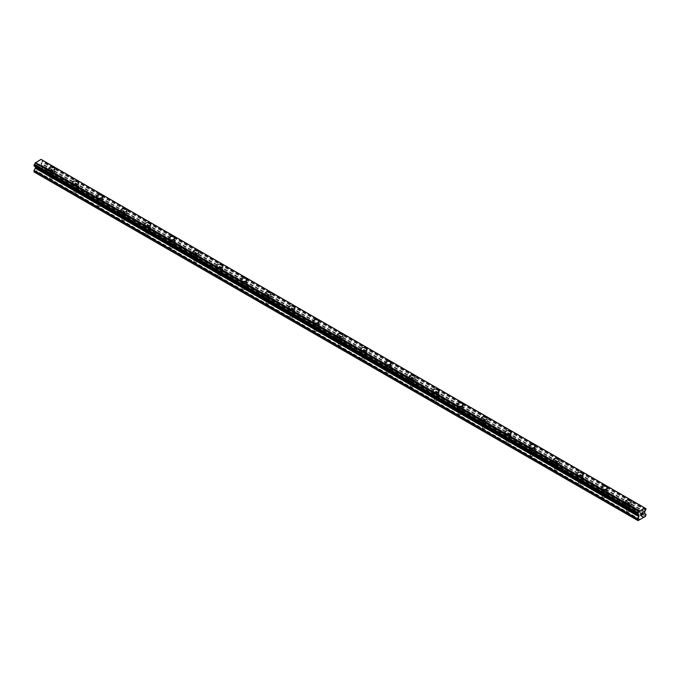 <?xml version="1.0" encoding="UTF-8"?>
<svg xmlns="http://www.w3.org/2000/svg" width="680" height="680" viewBox="0 0 680 680"><rect width="100%" height="100%" fill="white"/><g stroke="black" fill="none" stroke-linecap="round" stroke-linejoin="round"><path stroke-width="0.51" stroke-dasharray="3.4 2.55" d="M50.362 178.577A1.912 1.105 0 0 0 52.445 178.815A1.912 1.105 0 0 0 53.627 177.794A1.912 1.105 0 0 0 53.066 177.012A1.912 1.105 0 0 0 50.983 176.774A1.912 1.105 0 0 0 49.81 177.794A1.912 1.105 0 0 0 50.362 178.577M50.362 173.723A1.912 1.105 0 0 0 52.445 173.961A1.912 1.105 0 0 0 53.627 172.941A1.912 1.105 0 0 0 53.066 172.159A1.912 1.105 0 0 0 50.983 171.921A1.912 1.105 0 0 0 49.81 172.941A1.912 1.105 0 0 0 50.362 173.723M54.689 168.784L54.689 168.784A2.975 1.717 180 0 1 52.853 170.365A2.975 1.717 180 0 1 49.614 170A2.975 1.717 180 0 1 48.748 168.784L48.748 168.776M74.392 192.448A1.912 1.105 0 0 0 76.474 192.686A1.912 1.105 0 0 0 77.656 191.667A1.912 1.105 0 0 0 77.095 190.885A1.912 1.105 0 0 0 75.013 190.646A1.912 1.105 0 0 0 73.831 191.667A1.912 1.105 0 0 0 74.392 192.448M74.392 187.595A1.912 1.105 0 0 0 76.474 187.833A1.912 1.105 0 0 0 77.656 186.813A1.912 1.105 0 0 0 77.095 186.031A1.912 1.105 0 0 0 75.013 185.793A1.912 1.105 0 0 0 73.831 186.813A1.912 1.105 0 0 0 74.392 187.595M78.71 182.656L78.71 182.648A2.975 1.717 180 0 1 78.71 182.656A2.975 1.717 180 0 1 76.883 184.237A2.975 1.717 180 0 1 73.635 183.863A2.975 1.717 180 0 1 72.769 182.656A2.975 1.717 180 0 1 72.769 182.648L72.769 182.648M98.413 206.312A1.912 1.105 0 0 0 100.496 206.558A1.912 1.105 0 0 0 101.677 205.538A1.912 1.105 0 0 0 101.116 204.756A1.912 1.105 0 0 0 99.034 204.519A1.912 1.105 0 0 0 97.852 205.538A1.912 1.105 0 0 0 98.413 206.312M98.413 201.458A1.912 1.105 0 0 0 100.496 201.696A1.912 1.105 0 0 0 101.677 200.677A1.912 1.105 0 0 0 101.116 199.903A1.912 1.105 0 0 0 99.034 199.665A1.912 1.105 0 0 0 97.852 200.677A1.912 1.105 0 0 0 98.413 201.458M102.74 196.52L102.74 196.52A2.975 1.717 180 0 1 100.903 198.109A2.975 1.717 180 0 1 97.665 197.736A2.975 1.717 180 0 1 96.79 196.52L96.79 196.52M122.434 220.184A1.912 1.105 0 0 0 124.517 220.422A1.912 1.105 0 0 0 125.698 219.402A1.912 1.105 0 0 0 125.137 218.628A1.912 1.105 0 0 0 123.055 218.382A1.912 1.105 0 0 0 121.873 219.402A1.912 1.105 0 0 0 122.434 220.184M122.434 215.331A1.912 1.105 0 0 0 124.517 215.569A1.912 1.105 0 0 0 125.698 214.548A1.912 1.105 0 0 0 125.137 213.767A1.912 1.105 0 0 0 123.055 213.529A1.912 1.105 0 0 0 121.873 214.548A1.912 1.105 0 0 0 122.434 215.331M126.76 210.392L126.76 210.392A2.975 1.717 180 0 1 124.924 211.981A2.975 1.717 180 0 1 121.686 211.607A2.975 1.717 180 0 1 120.819 210.392L120.819 210.392M146.464 234.056A1.912 1.105 0 0 0 148.546 234.294A1.912 1.105 0 0 0 149.719 233.274A1.912 1.105 0 0 0 149.167 232.492A1.912 1.105 0 0 0 147.084 232.254A1.912 1.105 0 0 0 145.903 233.274A1.912 1.105 0 0 0 146.464 234.056M146.464 229.202A1.912 1.105 0 0 0 148.546 229.44A1.912 1.105 0 0 0 149.719 228.421A1.912 1.105 0 0 0 149.167 227.638A1.912 1.105 0 0 0 147.084 227.4A1.912 1.105 0 0 0 145.903 228.421A1.912 1.105 0 0 0 146.464 229.202M150.781 224.264L150.781 224.264A2.975 1.717 180 0 1 148.945 225.845A2.975 1.717 180 0 1 145.707 225.479A2.975 1.717 180 0 1 144.84 224.264L144.84 224.255M170.484 247.928A1.912 1.105 0 0 0 172.567 248.166A1.912 1.105 0 0 0 173.748 247.146A1.912 1.105 0 0 0 173.188 246.364A1.912 1.105 0 0 0 171.105 246.126A1.912 1.105 0 0 0 169.923 247.146A1.912 1.105 0 0 0 170.484 247.928M170.484 243.075A1.912 1.105 0 0 0 172.567 243.312A1.912 1.105 0 0 0 173.748 242.292A1.912 1.105 0 0 0 173.188 241.51A1.912 1.105 0 0 0 171.105 241.273A1.912 1.105 0 0 0 169.923 242.292A1.912 1.105 0 0 0 170.484 243.075M174.811 238.136L174.811 238.127A2.975 1.717 180 0 1 174.811 238.136A2.975 1.717 180 0 1 172.975 239.717A2.975 1.717 180 0 1 169.737 239.343A2.975 1.717 180 0 1 168.861 238.136A2.975 1.717 180 0 1 168.861 238.127L168.861 238.127M194.506 261.791A1.912 1.105 0 0 0 196.588 262.038A1.912 1.105 0 0 0 197.769 261.018A1.912 1.105 0 0 0 197.208 260.236A1.912 1.105 0 0 0 195.126 259.998A1.912 1.105 0 0 0 193.944 261.018A1.912 1.105 0 0 0 194.506 261.791M194.506 256.938A1.912 1.105 0 0 0 196.588 257.176A1.912 1.105 0 0 0 197.769 256.156A1.912 1.105 0 0 0 197.208 255.382A1.912 1.105 0 0 0 195.126 255.144A1.912 1.105 0 0 0 193.944 256.156A1.912 1.105 0 0 0 194.506 256.938M198.832 252L198.832 252A2.975 1.717 180 0 1 196.996 253.589A2.975 1.717 180 0 1 193.757 253.215A2.975 1.717 180 0 1 192.882 252L192.882 252M218.535 275.663A1.912 1.105 0 0 0 220.618 275.901A1.912 1.105 0 0 0 221.791 274.881A1.912 1.105 0 0 0 221.229 274.108A1.912 1.105 0 0 0 219.147 273.861A1.912 1.105 0 0 0 217.974 274.881A1.912 1.105 0 0 0 218.535 275.663M218.535 270.81A1.912 1.105 0 0 0 220.618 271.048A1.912 1.105 0 0 0 221.791 270.028A1.912 1.105 0 0 0 221.229 269.246A1.912 1.105 0 0 0 219.147 269.008A1.912 1.105 0 0 0 217.974 270.028A1.912 1.105 0 0 0 218.535 270.81M222.853 265.872L222.853 265.872A2.975 1.717 180 0 1 221.017 267.461A2.975 1.717 180 0 1 217.778 267.087A2.975 1.717 180 0 1 216.911 265.872L216.911 265.872M242.556 289.536A1.912 1.105 0 0 0 244.638 289.774A1.912 1.105 0 0 0 245.82 288.753A1.912 1.105 0 0 0 245.259 287.971A1.912 1.105 0 0 0 243.176 287.733A1.912 1.105 0 0 0 241.995 288.753A1.912 1.105 0 0 0 242.556 289.536M242.556 284.682A1.912 1.105 0 0 0 244.638 284.92A1.912 1.105 0 0 0 245.82 283.9A1.912 1.105 0 0 0 245.259 283.118A1.912 1.105 0 0 0 243.176 282.88A1.912 1.105 0 0 0 241.995 283.9A1.912 1.105 0 0 0 242.556 284.682M246.882 279.743L246.882 279.743A2.975 1.717 180 0 1 245.047 281.325A2.975 1.717 180 0 1 241.8 280.959A2.975 1.717 180 0 1 240.932 279.743L240.932 279.735M266.577 303.407A1.912 1.105 0 0 0 268.659 303.646A1.912 1.105 0 0 0 269.841 302.625A1.912 1.105 0 0 0 269.28 301.844A1.912 1.105 0 0 0 267.197 301.606A1.912 1.105 0 0 0 266.016 302.625A1.912 1.105 0 0 0 266.577 303.407M266.577 298.554A1.912 1.105 0 0 0 268.659 298.792A1.912 1.105 0 0 0 269.841 297.772A1.912 1.105 0 0 0 269.28 296.99A1.912 1.105 0 0 0 267.197 296.752A1.912 1.105 0 0 0 266.016 297.772A1.912 1.105 0 0 0 266.577 298.554M270.903 293.615L270.903 293.607A2.975 1.717 180 0 1 270.903 293.615A2.975 1.717 180 0 1 269.067 295.197A2.975 1.717 180 0 1 265.829 294.822A2.975 1.717 180 0 1 264.953 293.615A2.975 1.717 180 0 1 264.953 293.607L264.953 293.615M290.598 317.271A1.912 1.105 0 0 0 292.68 317.517A1.912 1.105 0 0 0 293.862 316.498A1.912 1.105 0 0 0 293.301 315.716A1.912 1.105 0 0 0 291.219 315.477A1.912 1.105 0 0 0 290.046 316.498A1.912 1.105 0 0 0 290.598 317.271M290.598 312.418A1.912 1.105 0 0 0 292.68 312.655A1.912 1.105 0 0 0 293.862 311.635A1.912 1.105 0 0 0 293.301 310.862A1.912 1.105 0 0 0 291.219 310.624A1.912 1.105 0 0 0 290.046 311.635A1.912 1.105 0 0 0 290.598 312.418M294.925 307.479L294.925 307.479A2.975 1.717 180 0 1 293.089 309.069A2.975 1.717 180 0 1 289.85 308.695A2.975 1.717 180 0 1 288.983 307.479L288.983 307.479M314.627 331.143A1.912 1.105 0 0 0 316.71 331.381A1.912 1.105 0 0 0 317.892 330.361A1.912 1.105 0 0 0 317.33 329.587A1.912 1.105 0 0 0 315.248 329.341A1.912 1.105 0 0 0 314.067 330.361A1.912 1.105 0 0 0 314.627 331.143M314.627 326.289A1.912 1.105 0 0 0 316.71 326.527A1.912 1.105 0 0 0 317.892 325.507A1.912 1.105 0 0 0 317.33 324.725A1.912 1.105 0 0 0 315.248 324.488A1.912 1.105 0 0 0 314.067 325.507A1.912 1.105 0 0 0 314.627 326.289M318.945 321.351L318.945 321.351A2.975 1.717 180 0 1 317.118 322.94A2.975 1.717 180 0 1 313.871 322.567A2.975 1.717 180 0 1 313.004 321.351L313.004 321.351M338.649 345.015A1.912 1.105 0 0 0 340.731 345.253A1.912 1.105 0 0 0 341.912 344.233A1.912 1.105 0 0 0 341.351 343.451A1.912 1.105 0 0 0 339.269 343.213A1.912 1.105 0 0 0 338.087 344.233A1.912 1.105 0 0 0 338.649 345.015M338.649 340.161A1.912 1.105 0 0 0 340.731 340.399A1.912 1.105 0 0 0 341.912 339.379A1.912 1.105 0 0 0 341.351 338.598A1.912 1.105 0 0 0 339.269 338.359A1.912 1.105 0 0 0 338.087 339.379A1.912 1.105 0 0 0 338.649 340.161M342.975 335.214L342.975 335.223A2.975 1.717 180 0 1 341.139 336.804A2.975 1.717 180 0 1 337.9 336.438A2.975 1.717 180 0 1 337.025 335.223L337.025 335.214M362.67 358.887A1.912 1.105 0 0 0 364.752 359.125A1.912 1.105 0 0 0 365.933 358.105A1.912 1.105 0 0 0 365.373 357.323A1.912 1.105 0 0 0 363.29 357.085A1.912 1.105 0 0 0 362.108 358.105A1.912 1.105 0 0 0 362.67 358.887M362.67 354.034A1.912 1.105 0 0 0 364.752 354.272A1.912 1.105 0 0 0 365.933 353.251A1.912 1.105 0 0 0 365.373 352.469A1.912 1.105 0 0 0 363.29 352.231A1.912 1.105 0 0 0 362.108 353.251A1.912 1.105 0 0 0 362.67 354.034M366.996 349.095L366.996 349.087A2.975 1.717 180 0 1 366.996 349.095A2.975 1.717 180 0 1 365.16 350.676A2.975 1.717 180 0 1 361.921 350.302A2.975 1.717 180 0 1 361.054 349.095A2.975 1.717 180 0 1 361.054 349.087L361.054 349.087M386.699 372.75A1.912 1.105 0 0 0 388.781 372.997A1.912 1.105 0 0 0 389.954 371.977A1.912 1.105 0 0 0 389.402 371.195A1.912 1.105 0 0 0 387.32 370.957A1.912 1.105 0 0 0 386.138 371.977A1.912 1.105 0 0 0 386.699 372.75M386.699 367.897A1.912 1.105 0 0 0 388.781 368.135A1.912 1.105 0 0 0 389.954 367.115A1.912 1.105 0 0 0 389.402 366.341A1.912 1.105 0 0 0 387.32 366.103A1.912 1.105 0 0 0 386.138 367.115A1.912 1.105 0 0 0 386.699 367.897M391.017 362.958L391.017 362.958A2.975 1.717 180 0 1 389.181 364.548A2.975 1.717 180 0 1 385.942 364.174A2.975 1.717 180 0 1 385.075 362.958L385.075 362.958M410.72 386.623A1.912 1.105 0 0 0 412.802 386.861A1.912 1.105 0 0 0 413.984 385.841A1.912 1.105 0 0 0 413.423 385.067A1.912 1.105 0 0 0 411.341 384.82A1.912 1.105 0 0 0 410.159 385.841A1.912 1.105 0 0 0 410.72 386.623M410.72 381.769A1.912 1.105 0 0 0 412.802 382.007A1.912 1.105 0 0 0 413.984 380.987A1.912 1.105 0 0 0 413.423 380.205A1.912 1.105 0 0 0 411.341 379.967A1.912 1.105 0 0 0 410.159 380.987A1.912 1.105 0 0 0 410.72 381.769M415.046 376.83L415.046 376.83A2.975 1.717 180 0 1 413.21 378.42A2.975 1.717 180 0 1 409.972 378.046A2.975 1.717 180 0 1 409.096 376.83L409.096 376.83M434.741 400.495A1.912 1.105 0 0 0 436.823 400.732A1.912 1.105 0 0 0 438.005 399.712A1.912 1.105 0 0 0 437.444 398.93A1.912 1.105 0 0 0 435.362 398.692A1.912 1.105 0 0 0 434.18 399.712A1.912 1.105 0 0 0 434.741 400.495M434.741 395.641A1.912 1.105 0 0 0 436.823 395.879A1.912 1.105 0 0 0 438.005 394.859A1.912 1.105 0 0 0 437.444 394.077A1.912 1.105 0 0 0 435.362 393.839A1.912 1.105 0 0 0 434.18 394.859A1.912 1.105 0 0 0 434.741 395.641M439.067 390.702L439.067 390.702A2.975 1.717 180 0 1 437.231 392.284A2.975 1.717 180 0 1 433.993 391.918A2.975 1.717 180 0 1 433.118 390.702L433.118 390.694M458.771 414.366A1.912 1.105 0 0 0 460.853 414.604A1.912 1.105 0 0 0 462.026 413.584A1.912 1.105 0 0 0 461.465 412.802A1.912 1.105 0 0 0 459.383 412.565A1.912 1.105 0 0 0 458.21 413.584A1.912 1.105 0 0 0 458.771 414.366M458.771 409.513A1.912 1.105 0 0 0 460.853 409.751A1.912 1.105 0 0 0 462.026 408.731A1.912 1.105 0 0 0 461.465 407.949A1.912 1.105 0 0 0 459.383 407.711A1.912 1.105 0 0 0 458.21 408.731A1.912 1.105 0 0 0 458.771 409.513M463.088 404.575L463.088 404.566A2.975 1.717 180 0 1 463.088 404.575A2.975 1.717 180 0 1 461.252 406.155A2.975 1.717 180 0 1 458.014 405.781A2.975 1.717 180 0 1 457.147 404.575A2.975 1.717 180 0 1 457.147 404.566L457.147 404.566M482.791 428.23A1.912 1.105 0 0 0 484.874 428.476A1.912 1.105 0 0 0 486.055 427.457A1.912 1.105 0 0 0 485.494 426.675A1.912 1.105 0 0 0 483.412 426.436A1.912 1.105 0 0 0 482.231 427.457A1.912 1.105 0 0 0 482.791 428.23M482.791 423.376A1.912 1.105 0 0 0 484.874 423.615A1.912 1.105 0 0 0 486.055 422.594A1.912 1.105 0 0 0 485.494 421.821A1.912 1.105 0 0 0 483.412 421.583A1.912 1.105 0 0 0 482.231 422.594A1.912 1.105 0 0 0 482.791 423.376M487.118 418.438L487.118 418.438A2.975 1.717 180 0 1 485.282 420.027A2.975 1.717 180 0 1 482.043 419.653A2.975 1.717 180 0 1 481.168 418.438L481.168 418.438M506.812 442.102A1.912 1.105 0 0 0 508.895 442.34A1.912 1.105 0 0 0 510.077 441.32A1.912 1.105 0 0 0 509.515 440.546A1.912 1.105 0 0 0 507.433 440.3A1.912 1.105 0 0 0 506.252 441.32A1.912 1.105 0 0 0 506.812 442.102M506.812 437.248A1.912 1.105 0 0 0 508.895 437.487A1.912 1.105 0 0 0 510.077 436.466A1.912 1.105 0 0 0 509.515 435.685A1.912 1.105 0 0 0 507.433 435.446A1.912 1.105 0 0 0 506.252 436.466A1.912 1.105 0 0 0 506.812 437.248M511.139 432.31L511.139 432.31A2.975 1.717 180 0 1 509.303 433.899A2.975 1.717 180 0 1 506.065 433.525A2.975 1.717 180 0 1 505.189 432.31L505.189 432.31M530.833 455.974A1.912 1.105 0 0 0 532.916 456.212A1.912 1.105 0 0 0 534.097 455.192A1.912 1.105 0 0 0 533.537 454.41A1.912 1.105 0 0 0 531.454 454.172A1.912 1.105 0 0 0 530.281 455.192A1.912 1.105 0 0 0 530.833 455.974M530.833 451.12A1.912 1.105 0 0 0 532.916 451.358A1.912 1.105 0 0 0 534.097 450.338A1.912 1.105 0 0 0 533.537 449.556A1.912 1.105 0 0 0 531.454 449.318A1.912 1.105 0 0 0 530.281 450.338A1.912 1.105 0 0 0 530.833 451.12M535.16 446.182L535.16 446.182A2.975 1.717 180 0 1 533.324 447.763A2.975 1.717 180 0 1 530.086 447.397A2.975 1.717 180 0 1 529.218 446.182L529.218 446.173M554.863 469.846A1.912 1.105 0 0 0 556.946 470.084A1.912 1.105 0 0 0 558.127 469.064A1.912 1.105 0 0 0 557.566 468.282A1.912 1.105 0 0 0 555.483 468.044A1.912 1.105 0 0 0 554.302 469.064A1.912 1.105 0 0 0 554.863 469.846M554.863 464.992A1.912 1.105 0 0 0 556.946 465.231A1.912 1.105 0 0 0 558.127 464.21A1.912 1.105 0 0 0 557.566 463.429A1.912 1.105 0 0 0 555.483 463.19A1.912 1.105 0 0 0 554.302 464.21A1.912 1.105 0 0 0 554.863 464.992M559.181 460.054L559.181 460.046A2.975 1.717 180 0 1 559.181 460.054A2.975 1.717 180 0 1 557.354 461.635A2.975 1.717 180 0 1 554.106 461.261A2.975 1.717 180 0 1 553.24 460.054A2.975 1.717 180 0 1 553.24 460.046L553.24 460.046M578.884 483.71A1.912 1.105 0 0 0 580.966 483.956A1.912 1.105 0 0 0 582.148 482.936A1.912 1.105 0 0 0 581.587 482.154A1.912 1.105 0 0 0 579.505 481.916A1.912 1.105 0 0 0 578.323 482.936A1.912 1.105 0 0 0 578.884 483.71M578.884 478.856A1.912 1.105 0 0 0 580.966 479.094A1.912 1.105 0 0 0 582.148 478.074A1.912 1.105 0 0 0 581.587 477.3A1.912 1.105 0 0 0 579.505 477.062A1.912 1.105 0 0 0 578.323 478.074A1.912 1.105 0 0 0 578.884 478.856M583.211 473.917L583.211 473.917A2.975 1.717 180 0 1 581.375 475.507A2.975 1.717 180 0 1 578.136 475.133A2.975 1.717 180 0 1 577.26 473.917L577.26 473.917M602.905 497.581A1.912 1.105 0 0 0 604.987 497.819A1.912 1.105 0 0 0 606.169 496.8A1.912 1.105 0 0 0 605.608 496.026A1.912 1.105 0 0 0 603.525 495.779A1.912 1.105 0 0 0 602.344 496.8A1.912 1.105 0 0 0 602.905 497.581M602.905 492.728A1.912 1.105 0 0 0 604.987 492.966A1.912 1.105 0 0 0 606.169 491.946A1.912 1.105 0 0 0 605.608 491.164A1.912 1.105 0 0 0 603.525 490.926A1.912 1.105 0 0 0 602.344 491.946A1.912 1.105 0 0 0 602.905 492.728M607.231 487.789L607.231 487.789A2.975 1.717 180 0 1 605.395 489.379A2.975 1.717 180 0 1 602.157 489.005A2.975 1.717 180 0 1 601.29 487.789L601.29 487.789M626.935 511.454A1.912 1.105 0 0 0 629.017 511.692A1.912 1.105 0 0 0 630.19 510.671A1.912 1.105 0 0 0 629.637 509.889A1.912 1.105 0 0 0 627.555 509.651A1.912 1.105 0 0 0 626.373 510.671A1.912 1.105 0 0 0 626.935 511.454M626.935 506.6A1.912 1.105 0 0 0 629.017 506.838A1.912 1.105 0 0 0 630.19 505.818A1.912 1.105 0 0 0 629.637 505.036A1.912 1.105 0 0 0 627.555 504.798A1.912 1.105 0 0 0 626.373 505.818A1.912 1.105 0 0 0 626.935 506.6M631.252 501.662L631.252 501.662A2.975 1.717 180 0 1 629.417 503.242A2.975 1.717 180 0 1 626.178 502.877A2.975 1.717 180 0 1 625.311 501.662L625.311 501.653M626.178 507.034A2.975 1.717 0 0 0 629.417 507.408A2.975 1.717 0 0 0 631.252 505.818A2.975 1.717 0 0 0 630.385 504.602A2.975 1.717 0 0 0 627.147 504.228A2.975 1.717 0 0 0 625.311 505.818A2.975 1.717 0 0 0 626.178 507.034M626.178 503.293A2.975 1.717 0 0 0 629.417 503.659A2.975 1.717 0 0 0 631.252 502.078A2.975 1.717 0 0 0 630.385 500.863A2.975 1.717 0 0 0 627.147 500.488A2.975 1.717 0 0 0 625.311 502.078A2.975 1.717 0 0 0 626.178 503.293M602.157 493.162A2.975 1.717 0 0 0 605.395 493.535A2.975 1.717 0 0 0 607.231 491.946A2.975 1.717 0 0 0 606.365 490.731A2.975 1.717 0 0 0 603.117 490.365A2.975 1.717 0 0 0 601.29 491.946A2.975 1.717 0 0 0 602.157 493.162M602.157 489.421A2.975 1.717 0 0 0 605.395 489.796A2.975 1.717 0 0 0 607.231 488.206A2.975 1.717 0 0 0 606.365 486.99A2.975 1.717 0 0 0 603.117 486.625A2.975 1.717 0 0 0 601.29 488.206A2.975 1.717 0 0 0 602.157 489.421M578.136 479.289A2.975 1.717 0 0 0 581.375 479.663A2.975 1.717 0 0 0 583.211 478.074A2.975 1.717 0 0 0 582.335 476.867A2.975 1.717 0 0 0 579.096 476.493A2.975 1.717 0 0 0 577.26 478.074A2.975 1.717 0 0 0 578.136 479.289M578.136 475.55A2.975 1.717 0 0 0 581.375 475.923A2.975 1.717 0 0 0 583.211 474.334A2.975 1.717 0 0 0 582.335 473.127A2.975 1.717 0 0 0 579.096 472.753A2.975 1.717 0 0 0 577.26 474.334A2.975 1.717 0 0 0 578.136 475.55M554.106 465.426A2.975 1.717 0 0 0 557.354 465.791A2.975 1.717 0 0 0 559.181 464.21A2.975 1.717 0 0 0 558.314 462.995A2.975 1.717 0 0 0 555.075 462.621A2.975 1.717 0 0 0 553.24 464.21A2.975 1.717 0 0 0 554.106 465.426M554.106 461.677A2.975 1.717 0 0 0 557.354 462.052A2.975 1.717 0 0 0 559.181 460.471A2.975 1.717 0 0 0 558.314 459.255A2.975 1.717 0 0 0 555.075 458.881A2.975 1.717 0 0 0 553.24 460.471A2.975 1.717 0 0 0 554.106 461.677M530.086 451.554A2.975 1.717 0 0 0 533.324 451.928A2.975 1.717 0 0 0 535.16 450.338A2.975 1.717 0 0 0 534.293 449.123A2.975 1.717 0 0 0 531.054 448.749A2.975 1.717 0 0 0 529.218 450.338A2.975 1.717 0 0 0 530.086 451.554M530.086 447.814A2.975 1.717 0 0 0 533.324 448.179A2.975 1.717 0 0 0 535.16 446.598A2.975 1.717 0 0 0 534.293 445.383A2.975 1.717 0 0 0 531.054 445.009A2.975 1.717 0 0 0 529.218 446.598A2.975 1.717 0 0 0 530.086 447.814M506.065 437.682A2.975 1.717 0 0 0 509.303 438.056A2.975 1.717 0 0 0 511.139 436.466A2.975 1.717 0 0 0 510.263 435.251A2.975 1.717 0 0 0 507.025 434.885A2.975 1.717 0 0 0 505.189 436.466A2.975 1.717 0 0 0 506.065 437.682M506.065 433.942A2.975 1.717 0 0 0 509.303 434.316A2.975 1.717 0 0 0 511.139 432.726A2.975 1.717 0 0 0 510.263 431.511A2.975 1.717 0 0 0 507.025 431.146A2.975 1.717 0 0 0 505.189 432.726A2.975 1.717 0 0 0 506.065 433.942M482.043 423.81A2.975 1.717 0 0 0 485.282 424.184A2.975 1.717 0 0 0 487.118 422.594A2.975 1.717 0 0 0 486.242 421.387A2.975 1.717 0 0 0 483.004 421.013A2.975 1.717 0 0 0 481.168 422.594A2.975 1.717 0 0 0 482.043 423.81M482.043 420.07A2.975 1.717 0 0 0 485.282 420.444A2.975 1.717 0 0 0 487.118 418.854A2.975 1.717 0 0 0 486.242 417.648A2.975 1.717 0 0 0 483.004 417.274A2.975 1.717 0 0 0 481.168 418.854A2.975 1.717 0 0 0 482.043 420.07M458.014 409.947A2.975 1.717 0 0 0 461.252 410.312A2.975 1.717 0 0 0 463.088 408.731A2.975 1.717 0 0 0 462.221 407.515A2.975 1.717 0 0 0 458.983 407.142A2.975 1.717 0 0 0 457.147 408.731A2.975 1.717 0 0 0 458.014 409.947M458.014 406.198A2.975 1.717 0 0 0 461.252 406.572A2.975 1.717 0 0 0 463.088 404.991A2.975 1.717 0 0 0 462.221 403.775A2.975 1.717 0 0 0 458.983 403.401A2.975 1.717 0 0 0 457.147 404.991A2.975 1.717 0 0 0 458.014 406.198M433.993 396.075A2.975 1.717 0 0 0 437.231 396.449A2.975 1.717 0 0 0 439.067 394.859A2.975 1.717 0 0 0 438.2 393.644A2.975 1.717 0 0 0 434.953 393.269A2.975 1.717 0 0 0 433.118 394.859A2.975 1.717 0 0 0 433.993 396.075M433.993 392.334A2.975 1.717 0 0 0 437.231 392.7A2.975 1.717 0 0 0 439.067 391.119A2.975 1.717 0 0 0 438.2 389.903A2.975 1.717 0 0 0 434.953 389.529A2.975 1.717 0 0 0 433.118 391.119A2.975 1.717 0 0 0 433.993 392.334M409.972 382.202A2.975 1.717 0 0 0 413.21 382.576A2.975 1.717 0 0 0 415.046 380.987A2.975 1.717 0 0 0 414.171 379.772A2.975 1.717 0 0 0 410.933 379.406A2.975 1.717 0 0 0 409.096 380.987A2.975 1.717 0 0 0 409.972 382.202M409.972 378.462A2.975 1.717 0 0 0 413.21 378.837A2.975 1.717 0 0 0 415.046 377.247A2.975 1.717 0 0 0 414.171 376.031A2.975 1.717 0 0 0 410.933 375.666A2.975 1.717 0 0 0 409.096 377.247A2.975 1.717 0 0 0 409.972 378.462M385.942 368.33A2.975 1.717 0 0 0 389.181 368.704A2.975 1.717 0 0 0 391.017 367.115A2.975 1.717 0 0 0 390.15 365.908A2.975 1.717 0 0 0 386.911 365.534A2.975 1.717 0 0 0 385.075 367.115A2.975 1.717 0 0 0 385.942 368.33M385.942 364.591A2.975 1.717 0 0 0 389.181 364.964A2.975 1.717 0 0 0 391.017 363.375A2.975 1.717 0 0 0 390.15 362.168A2.975 1.717 0 0 0 386.911 361.794A2.975 1.717 0 0 0 385.075 363.375A2.975 1.717 0 0 0 385.942 364.591M361.921 354.467A2.975 1.717 0 0 0 365.16 354.832A2.975 1.717 0 0 0 366.996 353.251A2.975 1.717 0 0 0 366.129 352.036A2.975 1.717 0 0 0 362.882 351.662A2.975 1.717 0 0 0 361.054 353.251A2.975 1.717 0 0 0 361.921 354.467M361.921 350.719A2.975 1.717 0 0 0 365.16 351.092A2.975 1.717 0 0 0 366.996 349.512A2.975 1.717 0 0 0 366.129 348.296A2.975 1.717 0 0 0 362.882 347.922A2.975 1.717 0 0 0 361.054 349.512A2.975 1.717 0 0 0 361.921 350.719M337.9 340.595A2.975 1.717 0 0 0 341.139 340.969A2.975 1.717 0 0 0 342.975 339.379A2.975 1.717 0 0 0 342.1 338.164A2.975 1.717 0 0 0 338.861 337.79A2.975 1.717 0 0 0 337.025 339.379A2.975 1.717 0 0 0 337.9 340.595M337.9 336.855A2.975 1.717 0 0 0 341.139 337.221A2.975 1.717 0 0 0 342.975 335.639A2.975 1.717 0 0 0 342.1 334.424A2.975 1.717 0 0 0 338.861 334.05A2.975 1.717 0 0 0 337.025 335.639A2.975 1.717 0 0 0 337.9 336.855M313.871 326.723A2.975 1.717 0 0 0 317.118 327.097A2.975 1.717 0 0 0 318.945 325.507A2.975 1.717 0 0 0 318.078 324.292A2.975 1.717 0 0 0 314.84 323.926A2.975 1.717 0 0 0 313.004 325.507A2.975 1.717 0 0 0 313.871 326.723M313.871 322.983A2.975 1.717 0 0 0 317.118 323.357A2.975 1.717 0 0 0 318.945 321.767A2.975 1.717 0 0 0 318.078 320.552A2.975 1.717 0 0 0 314.84 320.186A2.975 1.717 0 0 0 313.004 321.767A2.975 1.717 0 0 0 313.871 322.983M289.85 312.851A2.975 1.717 0 0 0 293.089 313.225A2.975 1.717 0 0 0 294.925 311.635A2.975 1.717 0 0 0 294.058 310.428A2.975 1.717 0 0 0 290.819 310.054A2.975 1.717 0 0 0 288.983 311.635A2.975 1.717 0 0 0 289.85 312.851M289.85 309.111A2.975 1.717 0 0 0 293.089 309.485A2.975 1.717 0 0 0 294.925 307.896A2.975 1.717 0 0 0 294.058 306.688A2.975 1.717 0 0 0 290.819 306.315A2.975 1.717 0 0 0 288.983 307.896A2.975 1.717 0 0 0 289.85 309.111M265.829 298.988A2.975 1.717 0 0 0 269.067 299.353A2.975 1.717 0 0 0 270.903 297.772A2.975 1.717 0 0 0 270.028 296.556A2.975 1.717 0 0 0 266.789 296.183A2.975 1.717 0 0 0 264.953 297.772A2.975 1.717 0 0 0 265.829 298.988M265.829 295.239A2.975 1.717 0 0 0 269.067 295.613A2.975 1.717 0 0 0 270.903 294.032A2.975 1.717 0 0 0 270.028 292.817A2.975 1.717 0 0 0 266.789 292.442A2.975 1.717 0 0 0 264.953 294.032A2.975 1.717 0 0 0 265.829 295.239M241.8 285.115A2.975 1.717 0 0 0 245.047 285.49A2.975 1.717 0 0 0 246.882 283.9A2.975 1.717 0 0 0 246.007 282.685A2.975 1.717 0 0 0 242.769 282.31A2.975 1.717 0 0 0 240.932 283.9A2.975 1.717 0 0 0 241.8 285.115M241.8 281.375A2.975 1.717 0 0 0 245.047 281.741A2.975 1.717 0 0 0 246.882 280.16A2.975 1.717 0 0 0 246.007 278.945A2.975 1.717 0 0 0 242.769 278.57A2.975 1.717 0 0 0 240.932 280.16A2.975 1.717 0 0 0 241.8 281.375M217.778 271.243A2.975 1.717 0 0 0 221.017 271.618A2.975 1.717 0 0 0 222.853 270.028A2.975 1.717 0 0 0 221.986 268.812A2.975 1.717 0 0 0 218.748 268.447A2.975 1.717 0 0 0 216.911 270.028A2.975 1.717 0 0 0 217.778 271.243M217.778 267.503A2.975 1.717 0 0 0 221.017 267.877A2.975 1.717 0 0 0 222.853 266.288A2.975 1.717 0 0 0 221.986 265.072A2.975 1.717 0 0 0 218.748 264.707A2.975 1.717 0 0 0 216.911 266.288A2.975 1.717 0 0 0 217.778 267.503M193.757 257.372A2.975 1.717 0 0 0 196.996 257.745A2.975 1.717 0 0 0 198.832 256.156A2.975 1.717 0 0 0 197.956 254.949A2.975 1.717 0 0 0 194.718 254.575A2.975 1.717 0 0 0 192.882 256.156A2.975 1.717 0 0 0 193.757 257.372M193.757 253.631A2.975 1.717 0 0 0 196.996 254.005A2.975 1.717 0 0 0 198.832 252.416A2.975 1.717 0 0 0 197.956 251.209A2.975 1.717 0 0 0 194.718 250.835A2.975 1.717 0 0 0 192.882 252.416A2.975 1.717 0 0 0 193.757 253.631M169.737 243.508A2.975 1.717 0 0 0 172.975 243.874A2.975 1.717 0 0 0 174.811 242.292A2.975 1.717 0 0 0 173.935 241.077A2.975 1.717 0 0 0 170.697 240.703A2.975 1.717 0 0 0 168.861 242.292A2.975 1.717 0 0 0 169.737 243.508M169.737 239.759A2.975 1.717 0 0 0 172.975 240.133A2.975 1.717 0 0 0 174.811 238.552A2.975 1.717 0 0 0 173.935 237.337A2.975 1.717 0 0 0 170.697 236.963A2.975 1.717 0 0 0 168.861 238.552A2.975 1.717 0 0 0 169.737 239.759M145.707 229.636A2.975 1.717 0 0 0 148.945 230.01A2.975 1.717 0 0 0 150.781 228.421A2.975 1.717 0 0 0 149.915 227.205A2.975 1.717 0 0 0 146.676 226.831A2.975 1.717 0 0 0 144.84 228.421A2.975 1.717 0 0 0 145.707 229.636M145.707 225.896A2.975 1.717 0 0 0 148.945 226.261A2.975 1.717 0 0 0 150.781 224.68A2.975 1.717 0 0 0 149.915 223.465A2.975 1.717 0 0 0 146.676 223.091A2.975 1.717 0 0 0 144.84 224.68A2.975 1.717 0 0 0 145.707 225.896M121.686 215.764A2.975 1.717 0 0 0 124.924 216.138A2.975 1.717 0 0 0 126.76 214.548A2.975 1.717 0 0 0 125.894 213.333A2.975 1.717 0 0 0 122.646 212.968A2.975 1.717 0 0 0 120.819 214.548A2.975 1.717 0 0 0 121.686 215.764M121.686 212.024A2.975 1.717 0 0 0 124.924 212.398A2.975 1.717 0 0 0 126.76 210.808A2.975 1.717 0 0 0 125.894 209.593A2.975 1.717 0 0 0 122.646 209.227A2.975 1.717 0 0 0 120.819 210.808A2.975 1.717 0 0 0 121.686 212.024M97.665 201.892A2.975 1.717 0 0 0 100.903 202.266A2.975 1.717 0 0 0 102.74 200.677A2.975 1.717 0 0 0 101.864 199.469A2.975 1.717 0 0 0 98.626 199.095A2.975 1.717 0 0 0 96.79 200.677A2.975 1.717 0 0 0 97.665 201.892M97.665 198.152A2.975 1.717 0 0 0 100.903 198.526A2.975 1.717 0 0 0 102.74 196.936A2.975 1.717 0 0 0 101.864 195.73A2.975 1.717 0 0 0 98.626 195.356A2.975 1.717 0 0 0 96.79 196.936A2.975 1.717 0 0 0 97.665 198.152M73.635 188.029A2.975 1.717 0 0 0 76.883 188.394A2.975 1.717 0 0 0 78.71 186.813A2.975 1.717 0 0 0 77.843 185.597A2.975 1.717 0 0 0 74.605 185.224A2.975 1.717 0 0 0 72.769 186.813A2.975 1.717 0 0 0 73.635 188.029M73.635 184.28A2.975 1.717 0 0 0 76.883 184.654A2.975 1.717 0 0 0 78.71 183.073A2.975 1.717 0 0 0 77.843 181.857A2.975 1.717 0 0 0 74.605 181.483A2.975 1.717 0 0 0 72.769 183.073A2.975 1.717 0 0 0 73.635 184.28M49.614 174.156A2.975 1.717 0 0 0 52.853 174.531A2.975 1.717 0 0 0 54.689 172.941A2.975 1.717 0 0 0 53.822 171.725A2.975 1.717 0 0 0 50.583 171.351A2.975 1.717 0 0 0 48.748 172.941A2.975 1.717 0 0 0 49.614 174.156M49.614 170.417A2.975 1.717 0 0 0 52.853 170.782A2.975 1.717 0 0 0 54.689 169.201A2.975 1.717 0 0 0 53.822 167.986A2.975 1.717 0 0 0 50.583 167.612A2.975 1.717 0 0 0 48.748 169.201A2.975 1.717 0 0 0 49.614 170.417M641.538 513.238L640.645 513.748L640.645 515.516M642.149 513.332L642.965 512.584M642.932 512.779L642.056 514.7M39.245 164.118L39.253 164.832L39.253 164.118L38.462 164.577L39.253 164.118M39.245 164.823L38.819 165.078L39.253 164.832M38.819 165.189L39.253 164.942L38.819 165.197M39.245 164.942L39.253 165.656L39.253 164.942M39.245 165.648L38.462 166.107L39.253 165.656M38.462 166.226L39.346 165.707L39.346 163.94L38.462 164.577L39.355 163.948L39.355 165.716L38.462 166.226M37.374 165.087L37.374 166.855L37.374 165.087M37.374 166.855L37.477 165.257L37.374 166.855M34 171.904L34.45 172.159L41.956 167.824L42.407 165.793L41.063 164.908L41.2 163.124A1.19 0.689 -60 0 1 41.922 161.874L42.407 161.016L41.922 160.004A1.19 0.689 -60 0 1 41.446 160.012A1.19 0.689 -60 0 1 41.2 159.588L41.012 159.358M34.051 165.98L34.484 166.175A1.19 0.689 -60 0 1 34.969 166.167A1.19 0.689 -60 0 1 35.207 166.591L35.394 166.761M644.64 507.866L41.148 159.443L644.742 507.917M643.458 517.514L39.873 169.031M640.126 519.435L36.541 170.952M643.611 517.25L40.018 168.768M643.977 517.046L40.383 168.564M644.121 517.131L40.528 168.648M645.549 516.307L41.956 167.824M646 515.525L42.407 167.05M645.932 514.123L42.339 165.639M644.657 513.383L41.063 164.908L644.657 513.383M644.716 511.768L41.123 163.293M644.793 511.606L41.2 163.124M645.949 508.674L42.355 160.2M644.793 508.011L42.024 160.004L644.793 508.011M41.922 160.004L644.793 508.07L41.2 159.588M34.484 166.175L638.078 514.649L35.207 166.591M638.877 515.142L35.343 166.694L638.817 515.108M638.035 514.658L35.283 166.659M638.044 520.642L34.45 172.159M639.472 519.817L35.879 171.334M639.616 519.554L36.023 171.079M639.982 519.35L36.389 170.867M646 514.275L42.407 165.793M644.589 513.23L40.995 164.747M644.589 512.108L40.995 163.625M644.657 511.87L41.063 163.395M645.515 510.357L41.922 161.874M645.617 510.238L42.032 161.755M645.949 509.668L42.355 161.194M646 509.49L42.407 161.016M646 508.793L42.407 160.31M53.627 177.794L53.627 172.941M77.656 191.667L77.656 186.813M101.677 205.538L101.677 200.677M125.698 219.402L125.698 214.548M149.719 233.274L149.719 228.421M173.748 247.146L173.748 242.292M197.769 261.018L197.769 256.156M221.791 274.881L221.791 270.028M245.82 288.753L245.82 283.9M269.841 302.625L269.841 297.772M293.862 316.498L293.862 311.635M317.892 330.361L317.892 325.507M341.912 344.233L341.912 339.379M365.933 358.105L365.933 353.251M389.954 371.977L389.954 367.115M413.984 385.841L413.984 380.987M438.005 399.712L438.005 394.859M462.026 413.584L462.026 408.731M486.055 427.457L486.055 422.594M510.077 441.32L510.077 436.466M534.097 455.192L534.097 450.338M558.127 469.064L558.127 464.21M582.148 482.936L582.148 478.074M606.169 496.8L606.169 491.946M630.19 510.671L630.19 505.818M631.252 505.818L631.252 502.078M607.231 491.946L607.231 488.206M583.211 478.074L583.211 474.334M559.181 464.21L559.181 460.471M535.16 450.338L535.16 446.598M511.139 436.466L511.139 432.726M487.118 422.594L487.118 418.854M463.088 408.731L463.088 404.991M439.067 394.859L439.067 391.119M415.046 380.987L415.046 377.247M391.017 367.115L391.017 363.375M366.996 353.251L366.996 349.512M342.975 339.379L342.975 335.639M318.945 325.507L318.945 321.767M294.925 311.635L294.925 307.896M270.903 297.772L270.903 294.032M246.882 283.9L246.882 280.16M222.853 270.028L222.853 266.288M198.832 256.156L198.832 252.416M174.811 242.292L174.811 238.552M150.781 228.421L150.781 224.68M126.76 214.548L126.76 210.808M102.74 200.677L102.74 196.936M78.71 186.813L78.71 183.073M54.689 172.941L54.689 169.201M48.748 172.941L48.748 169.201M72.769 186.813L72.769 183.073M96.79 200.677L96.79 196.936M120.819 214.548L120.819 210.808M144.84 228.421L144.84 224.68M168.861 242.292L168.861 238.552M192.882 256.156L192.882 252.416M216.911 270.028L216.911 266.288M240.932 283.9L240.932 280.16M264.953 297.772L264.953 294.032M288.983 311.635L288.983 307.896M313.004 325.507L313.004 321.767M337.025 339.379L337.025 335.639M361.054 353.251L361.054 349.512M385.075 367.115L385.075 363.375M409.096 380.987L409.096 377.247M433.118 394.859L433.118 391.119M457.147 408.731L457.147 404.991M481.168 422.594L481.168 418.854M505.189 436.466L505.189 432.726M529.218 450.338L529.218 446.598M553.24 464.21L553.24 460.471M577.26 478.074L577.26 474.334M601.29 491.946L601.29 488.206M625.311 505.818L625.311 502.078M626.373 510.671L626.373 505.818M602.344 496.8L602.344 491.946M578.323 482.936L578.323 478.074M554.302 469.064L554.302 464.21M530.281 455.192L530.281 450.338M506.252 441.32L506.252 436.466M482.231 427.457L482.231 422.594M458.21 413.584L458.21 408.731M434.18 399.712L434.18 394.859M410.159 385.841L410.159 380.987M386.138 371.977L386.138 367.115M362.108 358.105L362.108 353.251M338.087 344.233L338.087 339.379M314.067 330.361L314.067 325.507M290.046 316.498L290.046 311.635M266.016 302.625L266.016 297.772M241.995 288.753L241.995 283.9M217.974 274.881L217.974 270.028M193.944 261.018L193.944 256.156M169.923 247.146L169.923 242.292M145.903 233.274L145.903 228.421M121.873 219.402L121.873 214.548M97.852 205.538L97.852 200.677M73.831 191.667L73.831 186.813M49.81 177.794L49.81 172.941M645.031 508.487L41.446 160.012M638.554 514.649L34.969 166.167M638.027 514.667L35.249 166.651"/><path stroke-width="1.02" d="M48.748 168.776A2.975 1.717 180 0 1 50.583 167.195A2.975 1.717 180 0 1 53.822 167.569A2.975 1.717 180 0 1 54.689 168.784A2.975 1.717 180 0 1 52.853 170.365A2.975 1.717 180 0 1 49.614 169.992A2.975 1.717 180 0 1 48.748 168.776A2.975 1.717 180 0 1 50.583 167.195A2.975 1.717 180 0 1 53.822 167.569A2.975 1.717 180 0 1 54.689 168.776M72.769 182.648A2.975 1.717 180 0 1 74.605 181.067A2.975 1.717 180 0 1 77.843 181.432A2.975 1.717 180 0 1 78.71 182.648A2.975 1.717 180 0 1 76.883 184.237A2.975 1.717 180 0 1 73.635 183.863A2.975 1.717 180 0 1 72.769 182.648A2.975 1.717 180 0 1 74.605 181.067A2.975 1.717 180 0 1 77.843 181.441A2.975 1.717 180 0 1 78.71 182.648M101.864 195.313A2.975 1.717 180 0 1 102.74 196.52A2.975 1.717 180 0 1 100.903 198.109A2.975 1.717 180 0 1 97.665 197.736A2.975 1.717 180 0 1 96.79 196.52A2.975 1.717 180 0 1 98.626 194.939A2.975 1.717 180 0 1 101.864 195.313M96.79 196.52A2.975 1.717 180 0 1 98.626 194.93A2.975 1.717 180 0 1 101.864 195.304A2.975 1.717 180 0 1 102.74 196.52M120.819 210.392A2.975 1.717 180 0 1 122.646 208.803A2.975 1.717 180 0 1 125.894 209.177A2.975 1.717 180 0 1 126.76 210.392A2.975 1.717 180 0 1 124.924 211.973A2.975 1.717 180 0 1 121.686 211.599A2.975 1.717 180 0 1 120.819 210.392A2.975 1.717 180 0 1 122.655 208.811A2.975 1.717 180 0 1 125.894 209.177A2.975 1.717 180 0 1 126.76 210.392M144.84 224.255A2.975 1.717 180 0 1 146.676 222.675A2.975 1.717 180 0 1 149.915 223.049A2.975 1.717 180 0 1 150.781 224.264A2.975 1.717 180 0 1 148.945 225.845A2.975 1.717 180 0 1 145.707 225.471A2.975 1.717 180 0 1 144.84 224.255A2.975 1.717 180 0 1 146.676 222.675A2.975 1.717 180 0 1 149.915 223.049A2.975 1.717 180 0 1 150.781 224.255M173.935 236.921A2.975 1.717 180 0 1 174.811 238.127A2.975 1.717 180 0 1 172.975 239.717A2.975 1.717 180 0 1 169.737 239.343A2.975 1.717 180 0 1 168.861 238.127A2.975 1.717 180 0 1 170.697 236.547A2.975 1.717 180 0 1 173.935 236.921M168.861 238.127A2.975 1.717 180 0 1 170.697 236.547A2.975 1.717 180 0 1 173.935 236.912A2.975 1.717 180 0 1 174.811 238.127M192.882 252A2.975 1.717 180 0 1 194.718 250.41A2.975 1.717 180 0 1 197.956 250.784A2.975 1.717 180 0 1 198.832 252A2.975 1.717 180 0 1 196.996 253.589A2.975 1.717 180 0 1 193.757 253.215A2.975 1.717 180 0 1 192.882 252A2.975 1.717 180 0 1 194.726 250.418A2.975 1.717 180 0 1 197.956 250.792A2.975 1.717 180 0 1 198.832 252M216.911 265.872A2.975 1.717 180 0 1 218.748 264.282A2.975 1.717 180 0 1 221.986 264.656A2.975 1.717 180 0 1 222.853 265.872A2.975 1.717 180 0 1 221.017 267.452A2.975 1.717 180 0 1 217.778 267.078A2.975 1.717 180 0 1 216.911 265.872A2.975 1.717 180 0 1 218.748 264.291A2.975 1.717 180 0 1 221.986 264.656A2.975 1.717 180 0 1 222.853 265.872M240.932 279.735A2.975 1.717 180 0 1 242.769 278.154A2.975 1.717 180 0 1 246.007 278.528A2.975 1.717 180 0 1 246.882 279.743A2.975 1.717 180 0 1 245.047 281.325A2.975 1.717 180 0 1 241.8 280.95A2.975 1.717 180 0 1 240.932 279.735A2.975 1.717 180 0 1 242.769 278.154A2.975 1.717 180 0 1 246.007 278.528A2.975 1.717 180 0 1 246.882 279.735M264.953 293.607A2.975 1.717 180 0 1 266.789 292.026A2.975 1.717 180 0 1 270.028 292.392A2.975 1.717 180 0 1 270.903 293.607A2.975 1.717 180 0 1 269.067 295.197A2.975 1.717 180 0 1 265.829 294.822A2.975 1.717 180 0 1 264.953 293.607A2.975 1.717 180 0 1 266.789 292.026A2.975 1.717 180 0 1 270.028 292.4A2.975 1.717 180 0 1 270.903 293.607M288.983 307.479A2.975 1.717 180 0 1 290.819 305.889A2.975 1.717 180 0 1 294.058 306.264A2.975 1.717 180 0 1 294.925 307.479A2.975 1.717 180 0 1 293.089 309.069A2.975 1.717 180 0 1 289.85 308.695A2.975 1.717 180 0 1 288.983 307.479A2.975 1.717 180 0 1 290.819 305.898A2.975 1.717 180 0 1 294.058 306.272A2.975 1.717 180 0 1 294.925 307.479M313.004 321.351A2.975 1.717 180 0 1 314.84 319.762A2.975 1.717 180 0 1 318.078 320.135A2.975 1.717 180 0 1 318.945 321.351A2.975 1.717 180 0 1 317.118 322.932A2.975 1.717 180 0 1 313.871 322.558A2.975 1.717 180 0 1 313.004 321.351A2.975 1.717 180 0 1 314.84 319.77A2.975 1.717 180 0 1 318.078 320.135A2.975 1.717 180 0 1 318.945 321.351M337.025 335.223A2.975 1.717 180 0 1 338.861 333.633A2.975 1.717 180 0 1 342.1 334.007A2.975 1.717 180 0 1 342.975 335.223M342.1 334.007A2.975 1.717 180 0 1 342.975 335.214A2.975 1.717 180 0 1 341.139 336.804A2.975 1.717 180 0 1 337.9 336.43A2.975 1.717 180 0 1 337.025 335.214A2.975 1.717 180 0 1 338.861 333.633A2.975 1.717 180 0 1 342.1 334.007M361.054 349.087A2.975 1.717 180 0 1 362.882 347.505A2.975 1.717 180 0 1 366.129 347.871A2.975 1.717 180 0 1 366.996 349.087A2.975 1.717 180 0 1 365.16 350.676A2.975 1.717 180 0 1 361.921 350.302A2.975 1.717 180 0 1 361.054 349.087A2.975 1.717 180 0 1 362.89 347.505A2.975 1.717 180 0 1 366.129 347.879A2.975 1.717 180 0 1 366.996 349.087M385.075 362.958A2.975 1.717 180 0 1 386.911 361.369A2.975 1.717 180 0 1 390.15 361.743A2.975 1.717 180 0 1 391.017 362.958A2.975 1.717 180 0 1 389.181 364.548A2.975 1.717 180 0 1 385.942 364.174A2.975 1.717 180 0 1 385.075 362.958A2.975 1.717 180 0 1 386.911 361.377A2.975 1.717 180 0 1 390.15 361.751A2.975 1.717 180 0 1 391.017 362.958M409.096 376.83A2.975 1.717 180 0 1 410.933 375.241A2.975 1.717 180 0 1 414.171 375.615A2.975 1.717 180 0 1 415.046 376.83A2.975 1.717 180 0 1 413.21 378.411A2.975 1.717 180 0 1 409.972 378.037A2.975 1.717 180 0 1 409.096 376.83A2.975 1.717 180 0 1 410.933 375.25A2.975 1.717 180 0 1 414.171 375.615A2.975 1.717 180 0 1 415.046 376.83M433.118 390.694A2.975 1.717 180 0 1 434.953 389.113A2.975 1.717 180 0 1 438.2 389.487A2.975 1.717 180 0 1 439.067 390.702A2.975 1.717 180 0 1 437.231 392.284A2.975 1.717 180 0 1 433.993 391.909A2.975 1.717 180 0 1 433.118 390.694A2.975 1.717 180 0 1 434.962 389.113A2.975 1.717 180 0 1 438.2 389.487A2.975 1.717 180 0 1 439.067 390.694M457.147 404.566A2.975 1.717 180 0 1 458.983 402.985A2.975 1.717 180 0 1 462.221 403.35A2.975 1.717 180 0 1 463.088 404.566A2.975 1.717 180 0 1 461.252 406.155A2.975 1.717 180 0 1 458.014 405.781A2.975 1.717 180 0 1 457.147 404.566A2.975 1.717 180 0 1 458.983 402.985A2.975 1.717 180 0 1 462.221 403.359A2.975 1.717 180 0 1 463.088 404.566M481.168 418.438A2.975 1.717 180 0 1 483.004 416.849A2.975 1.717 180 0 1 486.242 417.223A2.975 1.717 180 0 1 487.118 418.438A2.975 1.717 180 0 1 485.282 420.027A2.975 1.717 180 0 1 482.043 419.653A2.975 1.717 180 0 1 481.168 418.438A2.975 1.717 180 0 1 483.004 416.857A2.975 1.717 180 0 1 486.242 417.231A2.975 1.717 180 0 1 487.118 418.438M505.189 432.31A2.975 1.717 180 0 1 507.025 430.721A2.975 1.717 180 0 1 510.263 431.094A2.975 1.717 180 0 1 511.139 432.31A2.975 1.717 180 0 1 509.303 433.891A2.975 1.717 180 0 1 506.065 433.517A2.975 1.717 180 0 1 505.189 432.31A2.975 1.717 180 0 1 507.025 430.729A2.975 1.717 180 0 1 510.263 431.094A2.975 1.717 180 0 1 511.139 432.31M529.218 446.173A2.975 1.717 180 0 1 531.054 444.592A2.975 1.717 180 0 1 534.293 444.966A2.975 1.717 180 0 1 535.16 446.182A2.975 1.717 180 0 1 533.324 447.763A2.975 1.717 180 0 1 530.086 447.389A2.975 1.717 180 0 1 529.218 446.173A2.975 1.717 180 0 1 531.054 444.592A2.975 1.717 180 0 1 534.293 444.966A2.975 1.717 180 0 1 535.16 446.173M553.24 460.046A2.975 1.717 180 0 1 555.075 458.464A2.975 1.717 180 0 1 558.314 458.83A2.975 1.717 180 0 1 559.181 460.046A2.975 1.717 180 0 1 557.354 461.635A2.975 1.717 180 0 1 554.106 461.261A2.975 1.717 180 0 1 553.24 460.046A2.975 1.717 180 0 1 555.075 458.464A2.975 1.717 180 0 1 558.314 458.838A2.975 1.717 180 0 1 559.181 460.046M582.335 472.71A2.975 1.717 180 0 1 583.211 473.917A2.975 1.717 180 0 1 581.375 475.507A2.975 1.717 180 0 1 578.136 475.133A2.975 1.717 180 0 1 577.26 473.917A2.975 1.717 180 0 1 579.096 472.337A2.975 1.717 180 0 1 582.335 472.71M577.26 473.917A2.975 1.717 180 0 1 579.096 472.328A2.975 1.717 180 0 1 582.335 472.702A2.975 1.717 180 0 1 583.211 473.917M601.29 487.789A2.975 1.717 180 0 1 603.117 486.2A2.975 1.717 180 0 1 606.365 486.574A2.975 1.717 180 0 1 607.231 487.789A2.975 1.717 180 0 1 605.395 489.37A2.975 1.717 180 0 1 602.157 488.996A2.975 1.717 180 0 1 601.29 487.789A2.975 1.717 180 0 1 603.126 486.208A2.975 1.717 180 0 1 606.365 486.574A2.975 1.717 180 0 1 607.231 487.789M625.311 501.653A2.975 1.717 180 0 1 627.147 500.072A2.975 1.717 180 0 1 630.385 500.446A2.975 1.717 180 0 1 631.252 501.662A2.975 1.717 180 0 1 629.417 503.242A2.975 1.717 180 0 1 626.178 502.868A2.975 1.717 180 0 1 625.311 501.653A2.975 1.717 180 0 1 627.147 500.072A2.975 1.717 180 0 1 630.385 500.446A2.975 1.717 180 0 1 631.252 501.653M640.755 513.808L640.755 514.513L641.538 513.349L640.747 513.808M641.181 514.386L640.747 514.633L641.181 514.386M640.755 514.633L640.755 515.338L640.747 514.633M640.755 515.338L641.538 514.887L640.747 515.338M640.645 515.516L641.538 514.998L640.654 515.516L640.654 513.748L641.538 513.23M642.149 513.323L642.965 512.584M642.965 513.094L642.744 513.553L642.965 513.094M642.753 513.553L642.277 514.462L642.744 513.553M642.277 514.462L643.11 513.978L642.269 514.454M642.056 514.7L643.11 514.088L642.056 514.7L642.932 512.933L642.319 512.975L642.932 512.779M638.078 514.649A1.19 0.689 -60 0 1 638.554 514.649A1.19 0.689 -60 0 1 638.8 515.066L637.593 514.343L638.078 512.779A1.19 0.689 -60 0 0 638.8 511.538L644.793 508.07A1.19 0.689 -60 0 0 645.031 508.487A1.19 0.689 -60 0 0 645.515 508.487L646 508.793L645.515 510.357A1.19 0.689 -60 0 0 644.793 511.606L644.657 513.383L646 514.275L645.549 516.307L638.044 520.642L637.593 519.129L638.937 516.689L35.343 168.215L34.068 170.417L34 171.904L637.593 520.379M638.937 516.689L638.8 515.066M35.394 166.761L35.343 168.215M34.383 166.175L637.967 514.649L34.383 166.175M644.597 507.841L41.012 159.358L35.207 163.055A1.19 0.689 -60 0 1 34.484 164.305L34.051 165.98L637.644 514.462M645.617 508.487L644.793 508.011L645.617 508.487M638.987 511.079L35.402 162.596M638.8 511.538L35.207 163.055M638.817 515.108L638.035 514.658M638.877 515.142L638.027 514.667M645.515 508.487L644.793 508.07M638.851 511.326L35.258 162.843M638.078 512.779L34.484 164.305M637.976 512.899L34.383 164.424M637.644 513.468L34.051 164.985M637.593 513.646L34 165.163M637.593 514.343L34 165.869M639.005 515.329L35.411 166.855M639.005 516.452L35.411 167.977M637.662 518.891L34.068 170.417M637.593 519.129L34 170.646"/></g></svg>
